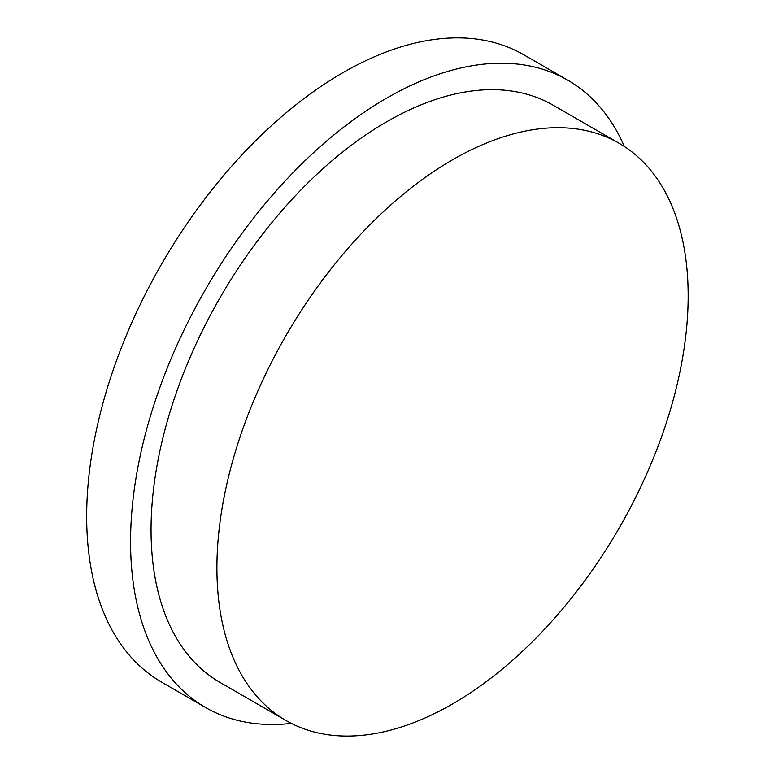 <?xml version="1.0" encoding="UTF-8"?>
<svg xmlns="http://www.w3.org/2000/svg" width="774" height="774" viewBox="0 0 774 774"><rect width="100%" height="100%" fill="white"/><g stroke="black" fill="none" stroke-linecap="round" stroke-linejoin="round"><path stroke-width="1.16" d="M452.538 159.802A333.217 192.387 120 0 0 234.851 453.438A333.217 192.387 120 0 0 285.925 720.459A333.217 192.387 120 0 0 452.538 703.953A333.217 192.387 120 0 0 670.226 410.317A333.217 192.387 120 0 0 619.152 143.296A333.217 192.387 120 0 0 452.538 159.802M619.152 143.296L553.294 105.274A333.217 192.387 120 0 0 386.681 121.779A333.217 192.387 120 0 0 168.993 415.415A333.217 192.387 120 0 0 220.068 682.436L285.925 720.459M624.376 146.518A362.193 209.115 120 0 0 567.777 80.186L523.872 54.838A362.193 209.115 120 0 0 342.776 72.775A362.193 209.115 120 0 0 106.164 391.944A362.193 209.115 120 0 0 161.679 682.175L205.584 707.523A362.193 209.115 120 0 0 291.334 723.38M567.777 80.186A362.193 209.115 120 0 0 386.681 98.124A362.193 209.115 120 0 0 150.069 417.292A362.193 209.115 120 0 0 205.584 707.523"/></g></svg>
